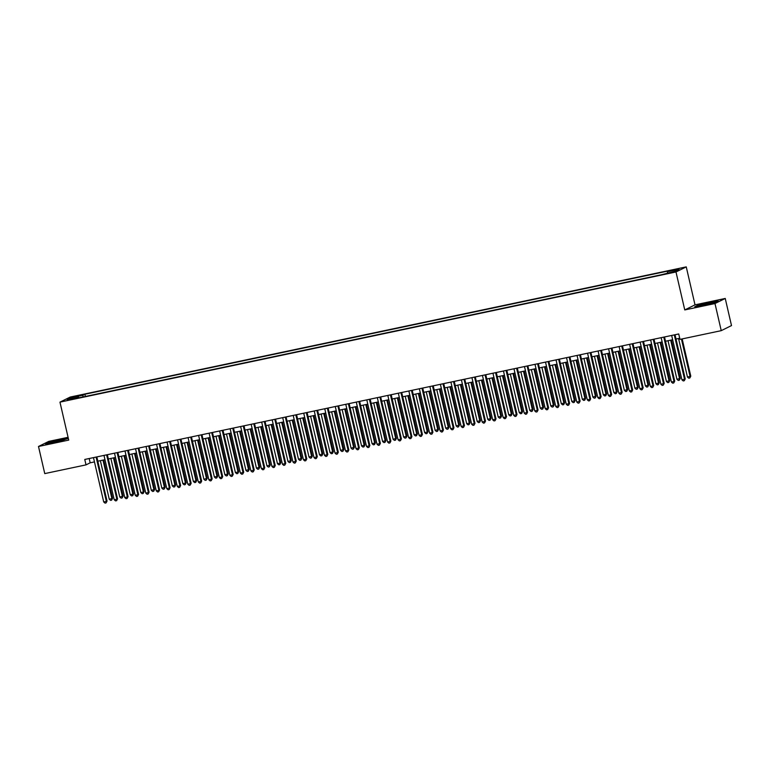 <?xml version="1.0" encoding="UTF-8"?>
<svg xmlns="http://www.w3.org/2000/svg" width="770" height="770" viewBox="0 0 770 770"><rect width="100%" height="100%" fill="white"/><g stroke="black" fill="none" stroke-linecap="round" stroke-linejoin="round"><path stroke-width="1.16" d="M69.059 400.015L73.429 398.773L69.059 400.015M68.078 437.312L48.76 441.393L38.5 446.485L44.756 473.598L86.019 464.878L90.177 462.818L94.469 461.913M686.253 266.882L70.214 397.05L59.964 402.132L675.993 271.974L686.253 266.882L695.012 304.843L684.761 309.935L714.984 303.544L725.244 298.462L695.012 304.843M725.244 298.462L731.5 325.575L721.24 330.657L714.984 303.544M721.24 330.657L679.987 339.378L678.726 333.959L84.767 459.459L86.019 464.878M671.18 272.291L664.635 273.985L671.286 272.724M79.021 397.801L78.752 397.301L76.808 398.263L661.305 274.765L674.809 271.358L679.024 269.269L667.465 271.714L669.399 270.751L84.902 394.25L82.958 395.212L82.919 396.974M78.752 397.301L67.183 399.745L71.398 397.657L82.958 395.212M38.5 446.485L68.723 440.094L59.964 402.132M684.761 309.935L675.993 271.974M97.829 461.201L104.98 459.69M108.349 458.978L115.49 457.467M118.859 456.754L126.001 455.253M129.37 454.541L136.521 453.03M139.88 452.317L147.031 450.806M150.391 450.094L157.542 448.583M160.911 447.87L168.053 446.359M171.421 445.657L178.573 444.146M181.932 443.433L189.083 441.922M192.442 441.21L199.594 439.699M202.962 438.987L210.104 437.476M213.473 436.763L220.615 435.262M223.983 434.55L231.135 433.038M234.494 432.326L241.645 430.815M245.004 430.103L252.156 428.592M255.525 427.879L262.666 426.368M266.035 425.666L273.177 424.155M276.546 423.442L283.697 421.931M287.056 421.219L294.207 419.708M297.567 418.995L304.718 417.484M308.087 416.772L315.228 415.271M318.597 414.558L325.748 413.047M329.108 412.335L336.259 410.824M339.618 410.112L346.769 408.601M350.138 407.888L357.28 406.377M360.649 405.675L367.791 404.163M371.159 403.451L378.311 401.94M381.67 401.228L388.821 399.717M392.18 399.004L399.332 397.493M402.7 396.781L409.842 395.28M413.211 394.567L420.353 393.056M423.721 392.344L430.873 390.833M434.232 390.12L441.383 388.609M444.742 387.897L451.894 386.386M455.262 385.683L462.404 384.172M465.773 383.46L472.924 381.949M476.284 381.237L483.435 379.726M486.794 379.013L493.945 377.502M497.314 376.79L504.456 375.288M507.825 374.576L514.966 373.065M518.335 372.353L525.487 370.842M528.846 370.129L535.997 368.618M539.356 367.906L546.507 366.395M549.876 365.692L557.018 364.181M560.387 363.469L567.529 361.958M570.897 361.245L578.049 359.734M581.408 359.022L588.559 357.511M591.918 356.799L599.07 355.297M602.438 354.585L609.58 353.074M612.949 352.362L620.1 350.851M623.459 350.138L630.611 348.627M633.97 347.915L641.121 346.404M644.49 345.701L651.632 344.19M655 343.478L662.142 341.967M665.511 341.254L672.662 339.743M676.022 339.031L679.718 338.251M89.185 458.525L90.177 462.818M667.436 272.917L667.465 271.714M85.412 396.444L84.902 394.25M71.398 397.657L72.409 398.639M709.536 302.36L697.841 305.267L694.761 306.797L715.041 302.514L718.131 300.983L709.594 302.61M68.299 438.255L48.693 442.432L45.603 443.963L54.208 442.586L68.347 438.457M674.299 334.892L684.54 379.254L681.912 379.812L671.671 335.45M675.03 334.738L685.233 378.907L684.28 380.726L683.231 380.948L681.912 379.812M685.233 378.907L684.28 380.726M678.553 338.502L687.456 377.059L690.777 376.164L682.172 338.916M690.777 376.164L689.824 377.974L690.084 376.501L681.44 339.07M689.824 377.974L688.775 378.195L687.456 377.059M704.694 304.997A7.248 0.481 -13 0 0 713.53 302.543A7.248 0.481 -13 0 0 708.294 303.216A7.248 0.481 -13 0 0 699.487 305.786A7.248 0.481 -13 0 0 704.694 304.997M695.743 306.643L709.488 302.62L717.371 301.359M62.36 440.469A7.248 0.481 -13 0 0 64.372 439.699A7.248 0.481 -13 0 0 60.358 440.122A7.248 0.481 -13 0 0 52.331 442.076A7.248 0.481 -13 0 0 50.339 442.942A7.248 0.481 -13 0 0 55.084 442.259A7.248 0.481 -13 0 0 62.36 440.469M46.595 443.799L60.339 439.786L68.212 438.525M663.779 337.116L674.019 381.477L671.392 382.026L661.151 337.674M664.52 336.962L674.712 381.131L673.769 382.95L672.72 383.171L671.392 382.026M674.712 381.131L673.769 382.95M653.268 339.339L663.509 383.691L660.881 384.249L650.64 339.888M654.009 339.185L664.202 383.354L663.259 385.173L662.21 385.395L660.881 384.249M664.202 383.354L663.259 385.173M642.757 341.562L652.999 385.914L650.371 386.473L640.13 342.111M643.499 341.399L653.692 385.578L652.748 387.387L651.69 387.608L650.371 386.473M653.692 385.578L652.748 387.387M632.247 343.776L642.488 388.138L639.86 388.696L629.619 344.334M632.979 343.622L643.181 387.791L642.228 389.61L641.179 389.832L639.86 388.696M643.181 387.791L642.228 389.61M668.033 340.725L676.936 379.283L680.256 378.378L671.401 340.013M680.256 378.378L679.313 380.197L679.563 378.725L670.67 340.167M679.313 380.197L678.264 380.418L676.936 379.283M657.522 342.939L666.425 381.506L669.746 380.601L660.891 342.226M669.746 380.601L668.803 382.421L669.053 380.948L660.15 342.39M668.803 382.421L667.744 382.642L666.425 381.506M647.012 345.162L655.915 383.72L658.543 383.171L659.236 382.825L650.381 344.45M659.236 382.825L658.283 384.644L658.543 383.171L649.639 344.604M658.283 384.644L657.234 384.865L655.915 383.72M636.501 347.386L645.404 385.943L648.725 385.048L639.86 346.673M648.725 385.048L647.772 386.867L648.032 385.385L639.129 346.827M647.772 386.867L646.723 387.089L645.404 385.943M621.737 346L631.978 390.361L629.35 390.91L619.109 346.558M622.468 345.846L632.671 390.015L631.718 391.834L630.668 392.055L629.35 390.91M632.671 390.015L631.718 391.834M625.991 349.609L634.894 388.167L638.215 387.262L629.35 348.897M638.215 387.262L637.262 389.081L637.522 387.608L628.618 349.051M637.262 389.081L636.212 389.302L634.894 388.167M611.216 348.223L621.457 392.584L618.83 393.133L608.589 348.781M611.957 348.069L622.15 392.238L621.207 394.057L620.158 394.279L618.83 393.133M622.15 392.238L621.207 394.057M615.471 351.823L624.374 390.39L627.694 389.485L618.839 351.12M627.694 389.485L626.751 391.304L627.001 389.832L618.098 351.274M626.751 391.304L625.702 391.526L624.374 390.39M600.706 350.446L610.947 394.798L608.319 395.356L598.078 350.995M601.447 350.283L611.64 394.461L610.697 396.271L609.638 396.502L608.319 395.356M611.64 394.461L610.697 396.271M604.96 354.046L613.863 392.604L616.491 392.055L617.184 391.709L608.329 353.334M617.184 391.709L616.241 393.528L616.491 392.055L607.588 353.497M616.241 393.528L615.182 393.749L613.863 392.604M590.195 352.66L600.436 397.022L597.809 397.58L587.568 353.218M590.927 352.506L601.129 396.675L600.176 398.494L599.127 398.716L597.809 397.58M601.129 396.675L600.176 398.494M594.45 356.269L603.353 394.827L605.98 394.279L606.673 393.932L597.818 355.557M606.673 393.932L605.721 395.751L605.98 394.279L597.077 355.711M605.721 395.751L604.671 395.972L603.353 394.827M579.685 354.883L589.926 399.245L587.298 399.803L577.057 355.442M580.416 354.729L590.619 398.899L589.666 400.718L588.617 400.939L587.298 399.803M590.619 398.899L589.666 400.718M569.174 357.107L579.415 401.468L576.778 402.017L566.537 357.665M569.906 356.953L580.108 401.122L579.156 402.941L578.106 403.162L576.778 402.017M580.108 401.122L579.156 402.941M558.654 359.33L568.895 403.682L566.268 404.24L556.027 359.879M559.395 359.176L569.588 403.345L568.645 405.164L567.596 405.386L566.268 404.24M569.588 403.345L568.645 405.164M548.144 361.553L558.385 405.906L555.757 406.464L545.516 362.102M548.885 361.39L559.078 405.569L558.135 407.378L557.076 407.6L555.757 406.464M559.078 405.569L558.135 407.378M537.633 363.767L547.874 408.129L545.247 408.687L535.006 364.325M538.365 363.613L548.567 407.782L547.614 409.601L546.565 409.823L545.247 408.687M548.567 407.782L547.614 409.601M527.123 365.991L537.364 410.352L534.736 410.901L524.495 366.549M527.854 365.837L538.057 410.006L537.104 411.825L536.055 412.046L534.736 410.901M538.057 410.006L537.104 411.825M516.603 368.214L526.844 412.576L524.216 413.124L513.975 368.772M517.344 368.06L527.537 412.229L526.593 414.048L525.544 414.27L524.216 413.124M527.537 412.229L526.593 414.048M506.092 370.437L516.333 414.789L513.706 415.348L503.465 370.986M506.833 370.274L517.026 414.453L516.083 416.262L515.034 416.493L513.706 415.348M517.026 414.453L516.083 416.262M495.582 372.651L505.823 417.013L503.195 417.571L492.954 373.209M496.323 372.497L506.516 416.666L505.572 418.485L504.514 418.707L503.195 417.571M506.516 416.666L505.572 418.485M485.071 374.875L495.312 419.236L492.685 419.794L482.444 375.433M485.803 374.721L496.005 418.89L495.052 420.709L494.003 420.93L492.685 419.794M496.005 418.89L495.052 420.709M474.561 377.098L484.802 421.459L482.174 422.008L471.933 377.656M475.292 376.944L485.495 421.113L484.542 422.932L483.493 423.154L482.174 422.008M485.495 421.113L484.542 422.932M464.041 379.321L474.281 423.673L471.654 424.231L461.413 379.87M464.782 379.167L474.975 423.336L474.031 425.156L472.982 425.377L471.654 424.231M474.975 423.336L474.031 425.156M583.939 358.493L592.842 397.05L596.163 396.155L587.298 357.781M596.163 396.155L595.21 397.965L595.47 396.492L586.567 357.935M595.21 397.965L594.161 398.186L592.842 397.05M573.429 360.716L582.322 399.274L585.643 398.369L576.788 360.004M585.643 398.369L584.7 400.188L584.95 398.716L576.056 360.158M584.7 400.188L583.65 400.41L582.322 399.274M562.909 362.93L571.812 401.497L575.132 400.592L566.277 362.218M575.132 400.592L574.189 402.412L574.439 400.939L565.536 362.381M574.189 402.412L573.14 402.633L571.812 401.497M552.398 365.153L561.301 403.711L563.929 403.162L564.622 402.816L555.767 364.441M564.622 402.816L563.678 404.635L563.929 403.162L555.026 364.595M563.678 404.635L562.62 404.856L561.301 403.711M541.888 367.377L550.791 405.934L554.111 405.039L545.247 366.664M554.111 405.039L553.158 406.849L553.418 405.376L544.515 366.818M553.158 406.849L552.109 407.08L550.791 405.934M531.377 369.6L540.28 408.158L543.601 407.253L534.736 368.888M543.601 407.253L542.648 409.072L542.908 407.6L534.005 369.042M542.648 409.072L541.599 409.293L540.28 408.158M520.857 371.814L529.76 410.381L533.081 409.476L524.226 371.111M533.081 409.476L532.137 411.296L532.388 409.823L523.494 371.265M532.137 411.296L531.088 411.517L529.76 410.381M510.346 374.037L519.25 412.595L521.877 412.046L522.57 411.7L513.715 373.325M522.57 411.7L521.627 413.519L521.877 412.046L512.974 373.489M521.627 413.519L520.568 413.74L519.25 412.595M499.836 376.261L508.739 414.818L511.367 414.27L512.06 413.923L503.205 375.548M512.06 413.923L511.107 415.742L511.367 414.27L502.463 375.702M511.107 415.742L510.058 415.964L508.739 414.818M489.325 378.484L498.228 417.042L501.549 416.147L492.685 377.772M501.549 416.147L500.596 417.956L500.856 416.483L491.953 377.926M500.596 417.956L499.547 418.177L498.228 417.042M478.815 380.707L487.708 419.265L490.346 418.707L491.039 418.36L482.174 379.995M491.039 418.36L490.086 420.179L490.346 418.707L481.442 380.149M490.086 420.179L489.037 420.401L487.708 419.265M468.295 382.921L477.198 421.488L480.519 420.584L471.664 382.209M480.519 420.584L479.575 422.403L479.825 420.93L470.922 382.372M479.575 422.403L478.526 422.624L477.198 421.488M453.53 381.535L463.771 425.897L461.143 426.455L450.902 382.093M454.271 381.381L464.464 425.56L463.521 427.369L462.462 427.591L461.143 426.455M464.464 425.56L463.521 427.369M443.019 383.758L453.261 428.12L450.633 428.678L440.392 384.317M443.751 383.604L453.954 427.774L453.001 429.593L451.952 429.814L450.633 428.678M453.954 427.774L453.001 429.593M432.509 385.982L442.75 430.343L440.122 430.892L429.881 386.54M433.24 385.828L443.443 429.997L442.49 431.816L441.441 432.037L440.122 430.892M443.443 429.997L442.49 431.816M421.999 388.205L432.24 432.567L429.602 433.115L419.361 388.763M422.73 388.051L432.933 432.22L431.98 434.039L430.931 434.261L429.602 433.115M432.933 432.22L431.98 434.039M457.784 385.144L466.687 423.702L469.315 423.154L470.008 422.807L461.153 384.432M470.008 422.807L469.065 424.626L469.315 423.154L460.412 384.586M469.065 424.626L468.006 424.847L466.687 423.702M447.274 387.368L456.177 425.925L459.498 425.03L450.642 386.656M459.498 425.03L458.545 426.84L458.805 425.367L449.901 386.81M458.545 426.84L457.495 427.071L456.177 425.925M436.763 389.591L445.666 428.149L448.987 427.244L440.122 388.879M448.987 427.244L448.034 429.063L448.294 427.591L439.391 389.033M448.034 429.063L446.985 429.285L445.666 428.149M426.253 391.805L435.146 430.372L438.467 429.467L429.612 391.102M438.467 429.467L437.524 431.287L437.774 429.814L428.88 391.256M437.524 431.287L436.475 431.508L435.146 430.372M411.478 390.428L421.719 434.781L419.092 435.339L408.851 390.977M412.219 390.265L422.412 434.444L421.469 436.253L420.42 436.475L419.092 435.339M422.412 434.444L421.469 436.253M415.733 394.028L424.636 432.586L427.263 432.037L427.956 431.691L419.101 393.316M427.956 431.691L427.013 433.51L427.263 432.037L418.36 393.48M427.013 433.51L425.964 433.731L424.636 432.586M400.968 392.642L411.209 437.004L408.581 437.562L398.34 393.2M401.709 392.488L411.902 436.657L410.959 438.476L409.9 438.698L408.581 437.562M411.902 436.657L410.959 438.476M405.222 396.252L414.125 434.809L416.753 434.261L417.446 433.914L408.591 395.539M417.446 433.914L416.503 435.733L416.753 434.261L407.85 395.693M416.503 435.733L415.444 435.955L414.125 434.809M390.457 394.866L400.698 439.227L398.071 439.786L387.83 395.424M391.189 394.712L401.391 438.881L400.439 440.7L399.389 440.921L398.071 439.786M401.391 438.881L400.439 440.7M394.712 398.475L403.615 437.033L406.935 436.138L398.071 397.763M406.935 436.138L405.983 437.947L406.242 436.475L397.339 397.917M405.983 437.947L404.933 438.168L403.615 437.033M379.947 397.089L390.188 441.451L387.56 441.999L377.319 397.647M380.678 396.935L390.881 441.104L389.928 442.923L388.879 443.145L387.56 441.999M390.881 441.104L389.928 442.923M384.201 400.698L393.104 439.256L396.425 438.351L387.56 399.986M396.425 438.351L395.472 440.171L395.732 438.698L386.829 400.14M395.472 440.171L394.423 440.392L393.104 439.256M369.427 399.312L379.668 443.664L377.04 444.223L366.799 399.861M370.168 399.158L380.361 443.328L379.418 445.147L378.368 445.368L377.04 444.223M380.361 443.328L379.418 445.147M373.681 402.912L382.584 441.48L385.905 440.575L377.05 402.2M385.905 440.575L384.962 442.394L385.212 440.921L376.309 402.364M384.962 442.394L383.912 442.615L382.584 441.48M358.916 401.526L369.157 445.888L366.53 446.446L356.289 402.084M359.657 401.372L369.85 445.551L368.907 447.36L367.858 447.582L366.53 446.446M369.85 445.551L368.907 447.36M363.171 405.136L372.074 443.693L374.701 443.145L375.394 442.798L366.539 404.423M375.394 442.798L374.451 444.617L374.701 443.145L365.798 404.577M374.451 444.617L373.392 444.839L372.074 443.693M348.406 403.75L358.647 448.111L356.019 448.669L345.778 404.308M349.147 403.596L359.34 447.765L358.397 449.584L357.338 449.805L356.019 448.669M359.34 447.765L358.397 449.584M352.66 407.359L361.563 445.917L364.884 445.022L356.029 406.647M364.884 445.022L363.931 446.831L364.191 445.358L355.288 406.801M363.931 446.831L362.882 447.062L361.563 445.917M337.895 405.973L348.136 450.334L345.509 450.883L335.268 406.531M338.627 405.819L348.829 449.988L347.876 451.807L346.827 452.029L345.509 450.883M348.829 449.988L347.876 451.807M342.15 409.582L351.053 448.14L354.373 447.235L345.509 408.87M354.373 447.235L353.42 449.054L353.68 447.582L344.777 409.024M353.42 449.054L352.371 449.276L351.053 448.14M327.385 408.196L337.626 452.558L334.998 453.106L324.757 408.755M328.116 408.042L338.319 452.211L337.366 454.031L336.317 454.252L334.998 453.106M338.319 452.211L337.366 454.031M331.639 411.796L340.533 450.363L343.863 449.459L334.998 411.093M343.863 449.459L342.91 451.278L343.17 449.805L334.267 411.247M342.91 451.278L341.861 451.499L340.533 450.363M316.865 410.42L327.106 454.772L324.478 455.33L314.237 410.968M317.606 410.256L327.799 454.435L326.855 456.244L325.806 456.466L324.478 455.33M327.799 454.435L326.855 456.244M321.119 414.019L330.022 452.577L332.65 452.029L333.343 451.682L324.488 413.307M333.343 451.682L332.399 453.501L332.65 452.029L323.747 413.471M332.399 453.501L331.35 453.722L330.022 452.577M306.354 412.633L316.595 456.995L313.967 457.553L303.726 413.192M307.095 412.479L317.288 456.649L316.345 458.468L315.286 458.689L313.967 457.553M317.288 456.649L316.345 458.468M310.608 416.243L319.512 454.8L322.832 453.905L313.977 415.531M322.832 453.905L321.889 455.725L322.139 454.242L313.236 415.685M321.889 455.725L320.83 455.946L319.512 454.8M295.844 414.857L306.085 459.218L303.457 459.777L293.216 415.415M296.575 414.703L306.778 458.872L305.825 460.691L304.776 460.912L303.457 459.777M306.778 458.872L305.825 460.691M300.098 418.466L309.001 457.024L312.322 456.129L303.457 417.754M312.322 456.129L311.369 457.938L311.629 456.466L302.726 417.908M311.369 457.938L310.32 458.16L309.001 457.024M285.333 417.08L295.574 461.442L292.947 461.99L282.706 417.638M286.065 416.926L296.267 461.095L295.314 462.914L294.265 463.136L292.947 461.99M296.267 461.095L295.314 462.914M289.587 420.69L298.49 459.247L301.811 458.342L292.947 419.977M301.811 458.342L300.858 460.162L301.118 458.689L292.215 420.131M300.858 460.162L299.809 460.383L298.49 459.247M274.813 419.303L285.054 463.656L282.426 464.214L272.185 419.852M275.554 419.15L285.747 463.319L284.804 465.138L283.755 465.359L282.426 464.214M285.747 463.319L284.804 465.138M279.077 422.903L287.97 461.471L291.291 460.566L282.436 422.191M291.291 460.566L290.348 462.385L290.598 460.912L281.704 422.355M290.348 462.385L289.299 462.606L287.97 461.471M264.303 421.517L274.543 465.879L271.916 466.437L261.675 422.075M265.044 421.363L275.236 465.532L274.293 467.351L273.244 467.573L271.916 466.437M275.236 465.532L274.293 467.351M268.557 425.127L277.46 463.684L280.088 463.136L280.781 462.789L271.925 424.414M280.781 462.789L279.837 464.608L280.088 463.136L271.184 424.568M279.837 464.608L278.788 464.83L277.46 463.684M253.792 423.741L264.033 468.102L261.405 468.661L251.164 424.299M254.533 423.587L264.726 467.756L263.783 469.575L262.724 469.796L261.405 468.661M264.726 467.756L263.783 469.575M258.046 427.35L266.949 465.908L270.27 465.013L261.415 426.638M270.27 465.013L269.327 466.822L269.577 465.35L260.674 426.792M269.327 466.822L268.268 467.053L266.949 465.908M243.281 425.964L253.522 470.326L250.895 470.874L240.654 426.522M244.013 425.81L254.216 469.979L253.263 471.798L252.214 472.02L250.895 470.874M254.216 469.979L253.263 471.798M247.536 429.573L256.439 468.131L259.76 467.226L250.895 428.861M259.76 467.226L258.807 469.046L259.067 467.573L250.163 429.015M258.807 469.046L257.757 469.267L256.439 468.131M232.771 428.187L243.012 472.549L240.384 473.098L230.143 428.736M233.502 428.033L243.705 472.203L242.752 474.022L241.703 474.243L240.384 473.098M243.705 472.203L242.752 474.022M237.025 431.787L245.928 470.355L249.249 469.45L240.384 431.084M249.249 469.45L248.296 471.269L248.556 469.796L239.653 431.239M248.296 471.269L247.247 471.49L245.928 470.355M222.251 430.411L232.492 474.763L229.864 475.321L219.623 430.959M222.992 430.247L233.185 474.426L232.242 476.235L231.192 476.457L229.864 475.321M233.185 474.426L232.242 476.235M226.505 434.011L235.408 472.568L238.036 472.02L238.729 471.673L229.874 433.298M238.729 471.673L237.786 473.492L238.036 472.02L229.133 433.462M237.786 473.492L236.737 473.714L235.408 472.568M211.74 432.625L221.981 476.986L219.354 477.544L209.113 433.183M212.481 432.471L222.674 476.64L221.731 478.459L220.672 478.68L219.354 477.544M222.674 476.64L221.731 478.459M215.995 436.234L224.898 474.792L228.218 473.897L219.363 435.522M228.218 473.897L227.275 475.716L227.525 474.233L218.622 435.676M227.275 475.716L226.216 475.937L224.898 474.792M201.23 434.848L211.471 479.209L208.843 479.768L198.602 435.406M201.961 434.694L212.164 478.863L211.211 480.682L210.162 480.904L208.843 479.768M212.164 478.863L211.211 480.682M205.484 438.457L214.387 477.015L217.708 476.12L208.853 437.745M217.708 476.12L216.755 477.929L217.015 476.457L208.112 437.899M216.755 477.929L215.706 478.151L214.387 477.015M190.719 437.071L200.96 481.433L198.333 481.981L188.092 437.63M191.451 436.917L201.653 481.086L200.701 482.906L199.651 483.127L198.333 481.981M201.653 481.086L200.701 482.906M194.974 440.681L203.877 479.238L207.197 478.334L198.333 439.968M207.197 478.334L206.245 480.153L206.504 478.68L197.601 440.122M206.245 480.153L205.195 480.374L203.877 479.238M180.209 439.295L190.45 483.647L187.822 484.205L177.572 439.843M180.94 439.141L191.143 483.31L190.19 485.119L189.141 485.35L187.822 484.205M191.143 483.31L190.19 485.119M184.463 442.894L193.357 481.462L195.994 480.904L196.687 480.557L187.822 442.182M196.687 480.557L195.734 482.376L195.994 480.904L187.091 442.346M195.734 482.376L194.685 482.597L193.357 481.462M169.689 441.508L179.93 485.87L177.302 486.428L167.061 442.067M170.43 441.354L180.623 485.524L179.68 487.343L178.63 487.564L177.302 486.428M180.623 485.524L179.68 487.343M173.943 445.118L182.846 483.675L185.474 483.127L186.167 482.78L177.312 444.406M186.167 482.78L185.224 484.6L185.474 483.127L176.571 444.56M185.224 484.6L184.174 484.821L182.846 483.675M159.178 443.732L169.419 488.093L166.792 488.652L156.551 444.29M159.919 443.578L170.112 487.747L169.169 489.566L168.11 489.787L166.792 488.652M170.112 487.747L169.169 489.566M163.433 447.341L172.336 485.899L175.656 485.004L166.801 446.629M175.656 485.004L174.713 486.813L174.963 485.341L166.06 446.783M174.713 486.813L173.654 487.044L172.336 485.899M148.668 445.955L158.909 490.317L156.281 490.865L146.04 446.513M149.399 445.801L159.602 489.97L158.649 491.789L157.6 492.011L156.281 490.865M159.602 489.97L158.649 491.789M152.922 449.565L161.825 488.122L165.146 487.217L156.281 448.852M165.146 487.217L164.193 489.037L164.453 487.564L155.55 449.006M164.193 489.037L163.144 489.258L161.825 488.122M138.157 448.178L148.398 492.54L145.771 493.089L135.53 448.727M138.889 448.025L149.091 492.194L148.138 494.013L147.089 494.234L145.771 493.089M149.091 492.194L148.138 494.013M142.412 451.778L151.315 490.346L154.635 489.441L145.771 451.076M154.635 489.441L153.682 491.26L153.942 489.787L145.039 451.23M153.682 491.26L152.633 491.481L151.315 490.346M127.637 450.402L137.878 494.754L135.251 495.312L125.01 450.95M128.378 450.238L138.571 494.417L137.628 496.226L136.579 496.448L135.251 495.312M138.571 494.417L137.628 496.226M131.891 454.002L140.794 492.559L143.422 492.011L144.115 491.664L135.26 453.289M144.115 491.664L143.172 493.483L143.422 492.011L134.529 453.443M143.172 493.483L142.123 493.705L140.794 492.559M117.127 452.616L127.368 496.977L124.74 497.535L114.499 453.174M117.868 452.462L128.061 496.631L127.117 498.45L126.068 498.671L124.74 497.535M128.061 496.631L127.117 498.45M121.381 456.225L130.284 494.783L133.605 493.888L124.75 455.513M133.605 493.888L132.661 495.707L132.912 494.225L124.009 455.667M132.661 495.707L131.612 495.928L130.284 494.783M106.616 454.839L116.857 499.201L114.23 499.759L103.989 455.397M107.357 454.685L117.55 498.854L116.607 500.673L115.548 500.895L114.23 499.759M117.55 498.854L116.607 500.673M110.87 458.448L119.773 497.006L123.094 496.111L114.239 457.736M123.094 496.111L122.151 497.921L122.401 496.448L113.498 457.89M122.151 497.921L121.092 498.142L119.773 497.006M96.106 457.062L106.347 501.424L103.719 501.973L93.478 457.621M96.837 456.908L107.04 501.078L106.087 502.897L105.038 503.118L103.719 501.973M107.04 501.078L106.087 502.897M100.36 460.672L109.263 499.229L112.584 498.325L103.719 459.959M112.584 498.325L111.631 500.144L111.891 498.671L102.987 460.114M111.631 500.144L110.582 500.365L109.263 499.229"/></g></svg>
